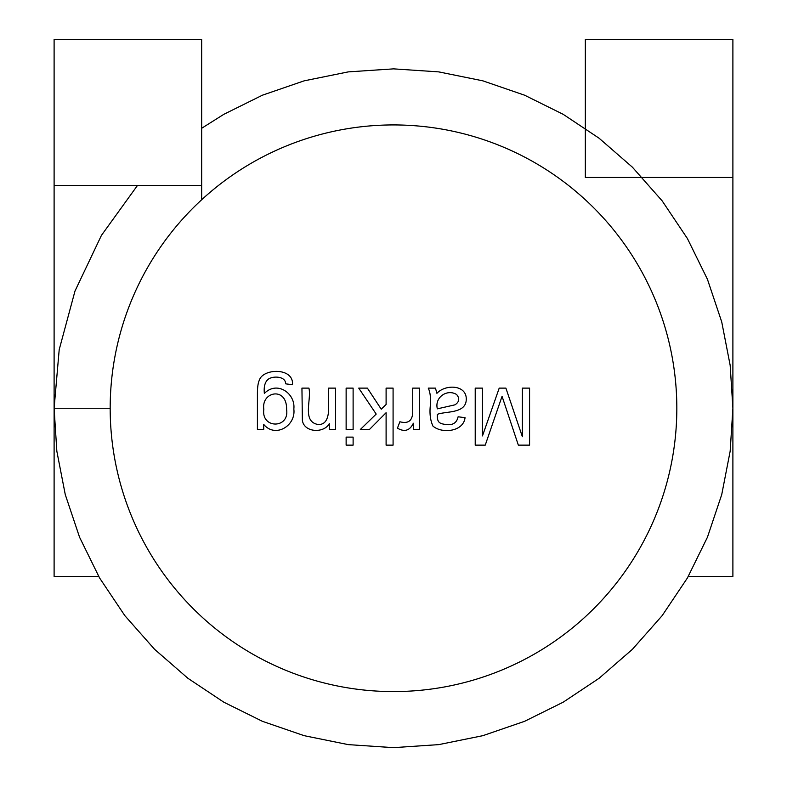 <?xml version="1.0" encoding="UTF-8"?>
<svg xmlns="http://www.w3.org/2000/svg" width="787" height="787" viewBox="0 0 787 787"><rect width="100%" height="100%" fill="white"/><g stroke="black" fill="none" stroke-linecap="round" stroke-linejoin="round"><path stroke-width="1.18" d="M201.669 185.86L201.669 39.35L54.106 39.35L54.106 185.86M201.669 128.281L223.803 114.331L262.386 95.207L304.166 80.835L348.238 71.892L393.5 68.862L438.762 71.892L482.834 80.835L524.614 95.207L563.197 114.331L599.045 138.187L632.394 167.178L662.162 200.872L687.425 238.559L707.434 279.277L721.728 321.913L730.159 365.286L732.894 408.256L730.159 451.226L721.728 494.6L707.434 537.236L687.425 577.953L662.162 615.641L632.394 649.334L599.045 678.325L563.197 702.181L524.614 721.305L482.834 735.678L438.762 744.62L393.5 747.65L348.238 744.62L304.166 735.678L262.386 721.305L223.803 702.181L187.955 678.325L154.606 649.334L124.838 615.641L99.575 577.953L79.566 537.236L65.272 494.6L56.841 451.226L54.106 408.256L54.106 185.663M98.729 576.477L54.106 576.477L54.106 408.256L110.18 408.256A283.32 283.32 0 0 1 535.16 162.889A283.32 283.32 0 0 1 535.16 653.623A283.32 283.32 0 0 1 110.18 408.256M201.669 199.76L201.669 185.663M732.894 177.469L585.331 177.469L585.331 39.35L732.894 39.35L732.894 408.256L730.159 451.226L721.728 494.6L707.434 537.236L687.425 577.953L662.162 615.641L632.394 649.334L599.045 678.325L563.197 702.181L524.614 721.305L482.834 735.678L438.762 744.62L393.5 747.65L348.238 744.62L304.166 735.678L262.386 721.305L223.803 702.181L187.955 678.325L154.606 649.334L124.838 615.641L99.575 577.953L79.566 537.236L65.272 494.6L56.841 451.226L54.106 408.256L59.202 349.644L74.991 291.042L101.434 235.382L137.469 185.466M688.271 576.477L732.894 576.477L732.894 408.256M329.271 423.613C324.126 433.47 304.077 432.761 302.365 420.347L301.942 388.119L308.927 388.119C311.672 399.56 301.893 421.202 317.584 424.409C324.244 425.128 327.913 420.573 328.592 410.745L328.592 388.119L335.577 388.119L335.577 429.495L329.271 429.495L329.271 423.613M346.132 429.495L346.132 388.119L353.117 388.119L353.117 429.495L346.132 429.495M346.132 445.137L346.132 437.119L353.117 437.119L353.117 445.137L346.132 445.137M386.102 404.479L386.102 388.119L393.087 388.119L393.087 445.137L386.102 445.137L386.102 412.713L369.437 429.495L360.328 429.495L376.196 414.08L358.734 388.119L367.381 388.119L381.242 409.191L386.102 404.479M399.875 421.753C408.906 424.183 413.185 420.179 412.703 409.752L412.703 388.119L419.658 388.119L419.658 429.495L413.352 429.495L413.352 423.229C409.801 430.656 404.508 432.299 397.445 428.167L399.875 421.753M436.923 393.323C445.481 384.046 466.366 384.715 466.268 399.009C466.366 413.903 445.924 411.011 437.375 414.346C436.883 423.288 440.081 423.77 447.321 424.675C453.292 425.088 456.893 422.452 458.103 416.776L465.048 417.69C463.425 431.856 441.753 433.893 432.899 426.042C430.292 420.16 429.436 413.283 430.361 405.433C430.882 397.72 430.174 391.946 428.236 388.119L435.447 388.119L436.923 393.323M456.627 394.533C447.272 388.66 434.385 397.248 437.346 408.847L454.994 404.823C459.333 401.911 459.883 398.488 456.627 394.533M518.348 445.137L502.057 396.314L485.245 445.137L475.22 445.137L475.22 388.119L482.47 388.119L482.47 435.909L499.214 388.119L505.893 388.119L522.371 436.706L522.371 388.119L529.582 388.119L529.582 445.137L518.348 445.137M257.418 429.495L257.418 393.736C257.418 387.322 258.067 382.767 259.395 380.072C263.055 368.277 293.994 367.273 292.489 384.745L285.661 383.83C285.701 376.117 273.089 375.822 268.505 379.049C265.032 381.675 263.655 386.486 264.363 393.47C277.093 380.298 295.735 393.559 293.826 409.033C296.099 425.669 275.332 438.467 263.724 424.409L263.724 429.495L257.418 429.495M286.606 409.525C287.107 386.181 261.038 391.493 263.832 409.299C260.989 428.866 289.557 428.945 286.606 409.525M201.669 185.466L54.106 185.466"/></g></svg>
